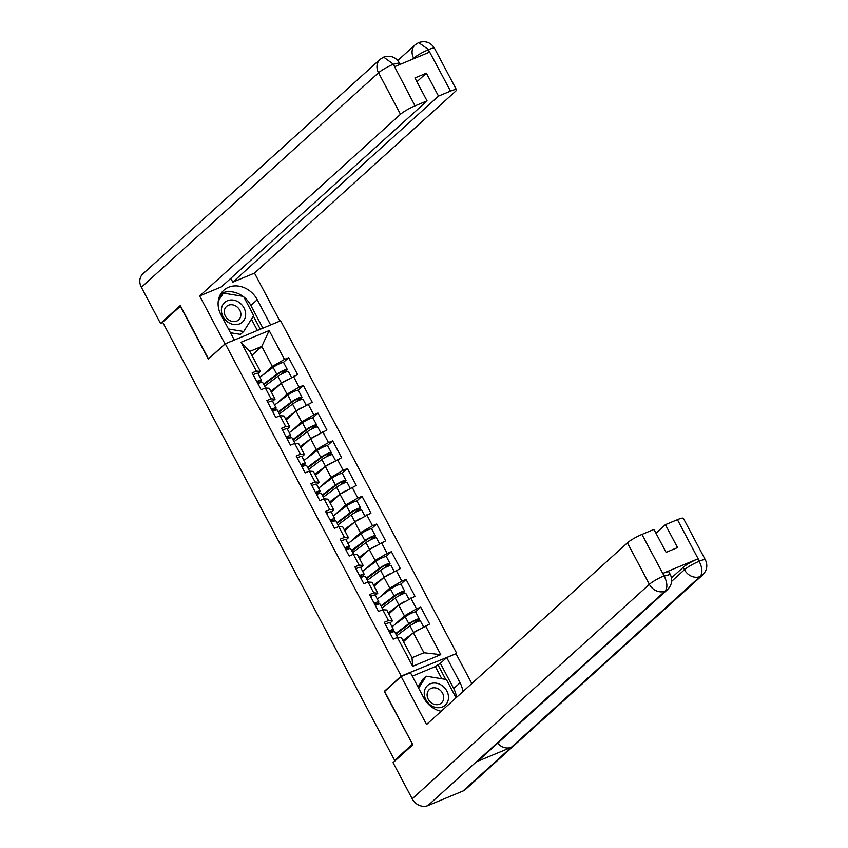 <?xml version="1.0" encoding="UTF-8"?>
<svg xmlns="http://www.w3.org/2000/svg" width="848" height="848" viewBox="0 0 848 848"><rect width="100%" height="100%" fill="white"/><g stroke="black" fill="none" stroke-linecap="round" stroke-linejoin="round"><path stroke-width="1.27" d="M456.553 653.045L280.635 320.798L225.292 343.811L401.21 676.068L455.705 653.819M251.909 355.354L261.767 346.44L269.166 330.55L241.086 342.232L256.372 371.106L252.174 372.844L261.12 389.73L265.307 387.981L269.346 388.278L275.081 399.111L272.643 401.327M269.166 330.55L284.451 359.425L288.649 357.676L283.338 362.488M271.434 392.221L281.282 383.307L297.584 374.562L288.649 357.676M293.387 376.3L299.121 387.144L303.319 385.395L298.008 390.197M286.105 419.94L295.963 411.026L312.255 402.281L303.319 385.395M308.068 404.019L313.802 414.863L318 413.114L312.689 417.916M300.786 447.649L310.633 438.745L326.936 430L318 413.114M322.738 431.738L328.473 442.582L332.67 440.833L327.36 445.635M315.456 475.368L325.314 466.464L341.606 457.708L332.67 440.833M337.419 459.457L343.154 470.29L347.351 468.552L342.041 473.354M330.137 503.087L339.984 494.183L356.287 485.427L347.351 468.552M352.09 487.176L357.824 498.009L362.022 496.271L356.711 501.073M344.807 530.806L354.665 521.891L370.958 513.146L362.022 496.271M366.771 514.895L372.505 525.728L376.703 523.99L371.392 528.792M359.488 558.525L369.336 549.61L385.639 540.865L376.703 523.99M381.441 542.614L387.176 553.447L391.373 551.698L386.063 556.511M374.159 586.244L384.017 577.329L400.309 568.584L391.373 551.698M396.122 570.322L401.857 581.166L406.054 579.417L400.744 584.219M388.84 613.963L398.687 605.048L414.99 596.303L406.054 579.417M410.792 598.041L416.527 608.885L420.725 607.136L415.414 611.938M403.51 641.671L413.368 632.767L429.66 624.022L420.725 607.136M425.473 625.76L440.759 654.635L412.679 666.316L397.394 637.442L401.422 637.728L412.011 657.719L423.947 652.759L413.368 632.767M265.307 387.981L271.053 398.825L266.855 400.563L275.791 417.449L279.988 415.7L285.723 426.533L281.525 428.282L290.472 445.158L294.659 443.419L300.404 454.252L296.206 456.001L305.142 472.877L309.34 471.138L315.074 481.971L310.877 483.72L319.823 500.596L324.01 498.857L329.755 509.69L325.558 511.439L334.494 528.315L338.691 526.566L344.426 537.409L340.228 539.148L349.175 556.034L353.362 554.285L359.107 565.128L354.909 566.867L363.845 583.753L368.043 582.004L373.777 592.847L369.58 594.586L378.526 611.472L382.713 609.723L388.458 620.556L384.261 622.305L393.196 639.18L397.394 637.442M277.148 403.076L287.027 394.15L281.282 383.307M287.027 394.15L299.121 387.144M271.053 398.825L275.081 399.111M291.818 430.795L301.697 421.859L295.963 411.026M279.988 415.7L284.016 415.986L289.762 426.83L287.313 429.035M301.697 421.859L313.802 414.863M285.723 426.533L289.762 426.83M306.499 458.514L316.378 449.578L310.633 438.745M294.659 443.419L298.697 443.705L304.432 454.549L301.994 456.754M316.378 449.578L328.473 442.582M300.404 454.252L304.432 454.549M321.169 486.233L331.049 477.297L325.314 466.464M309.34 471.138L313.368 471.424L319.113 482.268L316.664 484.473M331.049 477.297L343.154 470.29M315.074 481.971L319.113 482.268M335.85 513.952L345.73 505.016L339.984 494.183M324.01 498.857L328.049 499.143L333.783 509.987L331.345 512.192M345.73 505.016L357.824 498.009M329.755 509.69L333.783 509.987M350.521 541.671L360.4 532.735L354.665 521.891M338.691 526.566L342.719 526.862L348.464 537.696L346.016 539.911M360.4 532.735L372.505 525.728M344.426 537.409L348.464 537.696M365.202 569.39L375.081 560.454L369.336 549.61M353.362 554.285L357.4 554.581L363.135 565.415L360.697 567.63M375.081 560.454L387.176 553.447M359.107 565.128L363.135 565.415M379.872 597.098L389.751 588.173L384.017 577.329M368.043 582.004L372.071 582.3L377.816 593.134L375.367 595.349M389.751 588.173L401.857 581.166M373.777 592.847L377.816 593.134M394.553 624.817L404.432 615.881L398.687 605.048M382.713 609.723L386.752 610.019L392.486 620.853L390.048 623.057M404.432 615.881L416.527 608.885M388.458 620.556L392.486 620.853M423.947 652.759L440.759 654.635M412.679 666.316L412.011 657.719M385.045 691.067L384.271 691.385L412.541 744.237M412.298 744.343L394.638 760.317L396.493 759.543M180.55 306.086L162.646 322.166L394.638 760.317M180.317 306.192L208.343 359.139L225.292 343.811M384.271 691.385L401.21 676.068M262.467 375.367L272.346 366.431L261.767 346.44L249.821 351.411L260.41 371.392L257.962 373.608M272.346 366.431L284.451 359.425M256.372 371.106L260.41 371.392M241.086 342.232L249.821 351.411M389.995 633.138A6.71 1.028 -27.9 0 1 394.659 631.781L397.67 637.463M388.861 631.007A6.71 1.028 -27.9 0 1 393.536 629.651A6.71 1.028 -27.9 0 1 393.387 630.096L391.628 632.417M385.246 624.16A6.71 1.028 -27.9 0 1 389.91 622.803L393.536 629.651M389.836 632.841L391.108 631.156A4.07 0.625 152.1 0 0 391.193 630.891A4.07 0.625 152.1 0 0 389.073 631.389M416.262 622.188A1.219 0.625 67.4 0 1 416.4 621.955L418.742 619.835A6.71 1.028 152.1 0 0 419.347 618.913A6.71 1.028 152.1 0 0 415.202 620.026A6.71 1.028 152.1 0 0 408.831 623.672L395.613 633.583M395.889 634.092L410.633 623.036A4.07 0.625 -27.9 0 1 414.502 620.821A4.07 0.625 -27.9 0 1 417.015 620.142A4.07 0.625 -27.9 0 1 416.644 620.704L414.301 622.824A1.219 0.625 -112.6 0 0 414.131 623.238M419.347 618.913L415.732 612.065A6.71 1.028 152.1 0 0 411.577 613.189A6.71 1.028 152.1 0 0 405.206 616.825L391.988 626.736M423.565 626.863L420.481 621.043A6.71 1.028 152.1 0 0 416.336 622.156A6.71 1.028 152.1 0 0 409.955 625.803L396.747 635.714M419.58 629.163A6.71 1.028 152.1 0 0 413.58 632.64L409.955 625.803M413.146 632.968L402.948 640.611M403.224 641.13L408.482 637.187M430.339 704.921A13.229 11.172 47.9 0 0 446.907 703.183A13.229 11.172 47.9 0 0 442.391 685.809A13.229 11.172 47.9 0 0 425.823 687.548A13.229 11.172 47.9 0 0 430.339 704.921M431.282 702.769A9.052 7.653 47.9 0 0 441.479 702.95A9.052 7.653 47.9 0 0 439.54 689.689A9.052 7.653 47.9 0 0 429.332 689.519A9.052 7.653 47.9 0 0 431.282 702.769M418.011 686.986L422.982 679.1L426.205 676.185L446.377 679.502L456.054 697.787M418.636 688.184L426.205 676.185M221.402 310.304A13.229 11.172 47.9 0 0 233.592 324.477A13.229 11.172 47.9 0 0 245.676 314.29A13.229 11.172 47.9 0 0 233.486 300.118A13.229 11.172 47.9 0 0 221.402 310.304M224.275 311.788A9.052 7.653 47.9 0 0 229.554 320.406A9.052 7.653 47.9 0 0 238.659 319.876A9.052 7.653 47.9 0 0 240.896 314.523A9.052 7.653 47.9 0 0 235.617 305.916A9.052 7.653 47.9 0 0 226.511 306.446A9.052 7.653 47.9 0 0 224.275 311.788M218.233 301.273L223.384 293.111L243.546 296.429L253.7 315.615L243.694 331.483L240.472 334.398L230.444 332.745M243.694 331.483L228.451 328.971M220.915 295.348L223.384 293.111M667.609 589.508A12.508 10.579 -132.1 0 1 665.086 591.12C667.726 587.802 667.429 582.809 664.217 576.121L670.249 574.414C672.824 579.915 671.945 584.94 667.609 589.508L478.844 760.211A12.508 10.579 -132.1 0 1 476.322 761.833L427.911 805.6A12.508 10.579 -132.1 0 1 412.202 798.805L393.059 762.638L412.828 744.767L384.6 691.47L401.136 676.513L410.421 672.655L423.777 697.883A22.885 19.345 47.9 0 0 441.161 711.26M462.828 691.671A22.885 19.345 47.9 0 0 460.082 682.778L446.726 657.55L456.001 653.691L471.806 683.541M401.136 676.513L426.544 724.489L627.414 542.837A12.211 1.876 -27.9 0 1 641.936 534.431L653.956 529.428L666.093 552.345L677.541 547.585L665.404 524.658L677.435 519.665A12.211 1.876 -27.9 0 1 683.382 518.329L705.345 559.818A12.211 1.876 152.1 0 0 699.399 561.153L677.435 519.665M441.797 678.75L435.353 666.581L440.356 663.316L446.726 657.55M435.353 666.581L412.287 676.174M705.345 559.818C707.921 565.319 707.041 570.344 702.706 574.912L465.541 789.393A12.508 10.579 -132.1 0 1 462.934 791.036L511.333 747.268A12.508 10.579 -132.1 0 1 497.628 743.23M427.911 805.6L462.934 791.036M412.202 798.805L649.377 584.314A12.508 10.579 -132.1 0 0 665.086 591.12L476.322 761.833L511.333 747.268L700.098 576.555C702.748 573.259 702.483 568.245 699.293 561.514L699.399 561.153M671.478 577.923L683.202 567.323A12.211 1.876 -27.9 0 1 697.724 558.917L663.03 573.343A12.211 1.876 -27.9 0 1 668.977 572.018L670.249 574.414M665.404 524.658L655.96 533.212M456.457 697.427A22.885 19.345 47.9 0 0 453.712 688.544L460.082 682.778M440.356 663.316L453.712 688.544M445.709 679.386L437.769 664.387M243.874 297.033A22.885 19.345 47.9 0 1 250.881 305.471L257.262 299.715A22.885 19.345 47.9 0 0 223.755 290.281A22.885 19.345 47.9 0 0 220.957 314.809L234.313 340.037L225.027 343.906L199.63 295.931L400.5 114.279L378.537 72.79L141.362 287.271L160.505 323.427L180.274 305.556L208.491 358.852L225.027 343.906M257.262 299.715L270.618 324.943L279.893 321.085L254.495 273.109L232.797 282.14L438.501 96.11L450.521 91.107L428.251 49.438L429.427 52.184L394.733 66.621L393.165 64.035L415.022 105.873A12.211 1.876 152.1 0 0 400.5 114.279M230.794 278.356L232.797 282.14M416.909 81.737L426.364 73.182L414.905 77.952L427.042 100.87L221.339 286.9L199.63 295.931M254.495 273.109L455.365 91.457A12.211 1.876 152.1 0 0 456.468 89.771A12.211 1.876 152.1 0 0 450.521 91.107M141.362 287.271A12.508 10.579 -132.1 0 1 142.899 273.862L380.063 59.381A12.508 10.579 -132.1 0 0 378.537 72.79A12.211 1.876 -27.9 0 1 393.059 64.384M162.805 322.473L160.505 323.427M427.042 100.87L415.022 105.873M426.364 73.182L438.501 96.11M242.941 296.334A22.885 19.345 47.9 0 0 220.946 293.588M250.881 305.471L262.901 328.165M223.098 293.366L222.25 293.228L218.678 298.899M260.325 329.247L253.382 316.134M257.389 330.466L251.432 319.219M413.877 58.65L413.633 58.194C416.972 55.406 421.816 52.608 428.155 49.788M412.478 59.233L413.633 58.194A12.508 10.579 -132.1 0 1 415.16 44.785L418.647 42.559L428.24 49.407M380.063 59.381L383.656 57.113L393.154 64.013M375.314 605.419A6.71 1.028 -27.9 0 1 379.989 604.062L382.989 609.744M374.191 603.288A6.71 1.028 -27.9 0 1 378.855 601.932A6.71 1.028 -27.9 0 1 378.706 602.377L376.957 604.698M370.565 596.441A6.71 1.028 -27.9 0 1 375.24 595.095L378.855 601.932M375.155 605.122L376.427 603.437A4.07 0.625 152.1 0 0 376.523 603.172A4.07 0.625 152.1 0 0 374.392 603.67M360.644 577.7A6.71 1.028 -27.9 0 1 365.308 576.343L368.318 582.025M359.51 575.569A6.71 1.028 -27.9 0 1 364.184 574.213A6.71 1.028 -27.9 0 1 364.036 574.658L362.276 576.979M355.895 568.732A6.71 1.028 -27.9 0 1 360.559 567.376L364.184 574.213M360.485 577.403L361.757 575.718A4.07 0.625 152.1 0 0 361.842 575.453A4.07 0.625 152.1 0 0 359.722 575.951M345.963 549.981A6.71 1.028 -27.9 0 1 350.637 548.624L353.637 554.306M344.839 547.85A6.71 1.028 -27.9 0 1 349.503 546.494A6.71 1.028 -27.9 0 1 349.355 546.939L347.606 549.26M341.214 541.013A6.71 1.028 -27.9 0 1 345.889 539.657L349.503 546.494M345.804 549.684L347.076 547.999A4.07 0.625 152.1 0 0 347.171 547.734A4.07 0.625 152.1 0 0 345.041 548.243M331.292 522.262A6.71 1.028 -27.9 0 1 335.956 520.905L338.967 526.587M330.158 520.131A6.71 1.028 -27.9 0 1 334.833 518.775A6.71 1.028 -27.9 0 1 334.684 519.22L332.925 521.552M326.544 513.294A6.71 1.028 -27.9 0 1 331.208 511.938L334.833 518.775M331.133 521.965L332.405 520.28A4.07 0.625 152.1 0 0 332.49 520.015A4.07 0.625 152.1 0 0 330.37 520.524M316.611 494.543A6.71 1.028 -27.9 0 1 321.286 493.197L324.296 498.868M315.488 492.412A6.71 1.028 -27.9 0 1 320.152 491.056A6.71 1.028 -27.9 0 1 320.003 491.501L318.254 493.833M311.863 485.575A6.71 1.028 -27.9 0 1 316.537 484.219L320.152 491.056M316.452 494.246L317.724 492.571A4.07 0.625 152.1 0 0 317.82 492.296A4.07 0.625 152.1 0 0 315.689 492.805M401.592 594.469A1.219 0.625 67.4 0 1 401.729 594.236L404.072 592.116A6.71 1.028 152.1 0 0 404.676 591.194A6.71 1.028 152.1 0 0 400.532 592.307A6.71 1.028 152.1 0 0 394.15 595.953L380.943 605.864M381.208 606.373L395.963 595.317A4.07 0.625 -27.9 0 1 399.821 593.102A4.07 0.625 -27.9 0 1 402.334 592.434A4.07 0.625 -27.9 0 1 401.973 592.996L399.631 595.105A1.219 0.625 -112.6 0 0 399.461 595.519M404.676 591.194L401.051 584.357A6.71 1.028 152.1 0 0 396.906 585.47A6.71 1.028 152.1 0 0 390.525 589.106L377.318 599.017M408.884 599.144L405.8 593.324A6.71 1.028 152.1 0 0 401.655 594.437A6.71 1.028 152.1 0 0 395.285 598.084L382.066 607.995M404.909 601.455A6.71 1.028 152.1 0 0 398.899 604.921L395.285 598.084M398.475 605.249L388.278 612.892M388.554 613.411L393.801 609.468M386.911 566.75A1.219 0.625 67.4 0 1 387.048 566.517L389.391 564.397A6.71 1.028 152.1 0 0 389.995 563.475A6.71 1.028 152.1 0 0 385.851 564.588A6.71 1.028 152.1 0 0 379.48 568.234L366.262 578.145M366.537 578.665L381.282 567.598A4.07 0.625 -27.9 0 1 385.151 565.393A4.07 0.625 -27.9 0 1 387.663 564.715A4.07 0.625 -27.9 0 1 387.292 565.277L384.95 567.386A1.219 0.625 -112.6 0 0 384.78 567.8M389.995 563.475L386.381 556.638A6.71 1.028 152.1 0 0 382.225 557.751A6.71 1.028 152.1 0 0 375.855 561.397L362.637 571.308M394.214 571.425L391.129 565.605A6.71 1.028 152.1 0 0 386.985 566.718A6.71 1.028 152.1 0 0 380.604 570.365L367.396 580.276M390.228 573.736A6.71 1.028 152.1 0 0 384.229 577.202L384.218 577.212M383.794 577.53L373.597 585.173M373.873 585.692L379.13 581.749M372.24 539.031A1.219 0.625 67.4 0 1 372.378 538.798L374.721 536.689A6.71 1.028 152.1 0 0 375.325 535.756A6.71 1.028 152.1 0 0 371.18 536.869A6.71 1.028 152.1 0 0 364.799 540.515L351.591 550.426M351.856 550.946L366.612 539.879A4.07 0.625 -27.9 0 1 370.47 537.674A4.07 0.625 -27.9 0 1 372.982 536.996A4.07 0.625 -27.9 0 1 372.622 537.558L370.279 539.667A1.219 0.625 -112.6 0 0 370.11 540.081M375.325 535.756L371.7 528.919A6.71 1.028 152.1 0 0 367.555 530.032A6.71 1.028 152.1 0 0 361.174 533.678L347.966 543.589M379.533 543.716L376.448 537.886A6.71 1.028 152.1 0 0 372.304 539.01A6.71 1.028 152.1 0 0 365.933 542.646L352.715 552.557M375.558 546.017A6.71 1.028 152.1 0 0 369.548 549.493L369.537 549.493M369.124 549.811L358.927 557.465M359.202 557.973L364.449 554.03M357.559 511.323A1.219 0.625 67.4 0 1 357.697 511.079L360.04 508.97A6.71 1.028 152.1 0 0 360.644 508.037A6.71 1.028 152.1 0 0 356.499 509.16A6.71 1.028 152.1 0 0 350.129 512.796L336.91 522.707M337.186 523.227L351.931 512.16A4.07 0.625 -27.9 0 1 355.8 509.955A4.07 0.625 -27.9 0 1 358.312 509.277A4.07 0.625 -27.9 0 1 357.941 509.839L355.598 511.959A1.219 0.625 -112.6 0 0 355.429 512.362M360.644 508.037L357.029 501.2A6.71 1.028 152.1 0 0 352.874 502.313A6.71 1.028 152.1 0 0 346.503 505.959L333.285 515.87M364.863 515.997L361.778 510.167A6.71 1.028 152.1 0 0 357.633 511.291A6.71 1.028 152.1 0 0 351.252 514.927L338.045 524.838M360.877 518.298A6.71 1.028 152.1 0 0 354.877 521.774L351.252 514.927M354.443 522.092L344.246 529.746M344.521 530.254L349.779 526.311M342.889 483.604A1.219 0.625 67.4 0 1 343.027 483.36L345.369 481.251A6.71 1.028 152.1 0 0 345.973 480.318A6.71 1.028 152.1 0 0 341.829 481.441A6.71 1.028 152.1 0 0 335.448 485.077L322.24 494.988M322.505 495.508L337.26 484.441A4.07 0.625 -27.9 0 1 341.119 482.236A4.07 0.625 -27.9 0 1 343.631 481.558A4.07 0.625 -27.9 0 1 343.27 482.12L340.928 484.24A1.219 0.625 -112.6 0 0 340.758 484.653M345.973 480.318L342.348 473.481A6.71 1.028 152.1 0 0 338.204 474.594A6.71 1.028 152.1 0 0 331.822 478.24L318.615 488.151M350.182 488.278L347.097 482.459A6.71 1.028 152.1 0 0 342.952 483.572A6.71 1.028 152.1 0 0 336.582 487.218L323.364 497.129M346.207 490.579A6.71 1.028 152.1 0 0 340.196 494.055L336.582 487.218M339.772 494.373L329.575 502.027M329.851 502.535L335.098 498.592M301.941 466.835A6.71 1.028 -27.9 0 1 306.605 465.478L309.615 471.159M300.807 464.693A6.71 1.028 -27.9 0 1 305.481 463.347A6.71 1.028 -27.9 0 1 305.333 463.782L303.573 466.114M297.192 457.856A6.71 1.028 -27.9 0 1 301.856 456.5L305.481 463.347M301.782 466.527L303.054 464.852A4.07 0.625 152.1 0 0 303.139 464.577A4.07 0.625 152.1 0 0 301.019 465.086M328.208 455.885A1.219 0.625 67.4 0 1 328.346 455.652L330.688 453.532A6.71 1.028 152.1 0 0 331.292 452.609A6.71 1.028 152.1 0 0 327.148 453.722A6.71 1.028 152.1 0 0 320.777 457.369L307.559 467.28M307.835 467.789L322.579 456.722A4.07 0.625 -27.9 0 1 326.448 454.517A4.07 0.625 -27.9 0 1 328.96 453.839A4.07 0.625 -27.9 0 1 328.589 454.401L326.247 456.521A1.219 0.625 -112.6 0 0 326.077 456.934M331.292 452.609L327.678 445.762A6.71 1.028 152.1 0 0 323.523 446.875A6.71 1.028 152.1 0 0 317.152 450.521L303.944 460.432M335.511 460.559L332.427 454.74A6.71 1.028 152.1 0 0 328.282 455.853A6.71 1.028 152.1 0 0 321.901 459.499L308.693 469.41M331.526 462.86A6.71 1.028 152.1 0 0 325.526 466.336L321.901 459.499M325.091 466.654L314.894 474.308M315.17 474.827L320.427 470.884M287.26 439.116A6.71 1.028 -27.9 0 1 291.935 437.759L294.945 443.44M286.136 436.985A6.71 1.028 -27.9 0 1 290.8 435.628A6.71 1.028 -27.9 0 1 290.652 436.073L288.903 438.395M282.511 430.137A6.71 1.028 -27.9 0 1 287.186 428.781L290.8 435.628M287.101 438.819L288.373 437.133A4.07 0.625 152.1 0 0 288.468 436.868A4.07 0.625 152.1 0 0 286.338 437.367M313.537 428.166A1.219 0.625 67.4 0 1 313.675 427.933L316.018 425.813A6.71 1.028 152.1 0 0 316.622 424.89A6.71 1.028 152.1 0 0 312.477 426.003A6.71 1.028 152.1 0 0 306.096 429.65L292.889 439.561M293.154 440.07L307.909 429.014A4.07 0.625 -27.9 0 1 311.767 426.798A4.07 0.625 -27.9 0 1 314.279 426.12A4.07 0.625 -27.9 0 1 313.919 426.682L311.576 428.802A1.219 0.625 -112.6 0 0 311.407 429.215M316.622 424.89L312.997 418.043A6.71 1.028 152.1 0 0 308.852 419.166A6.71 1.028 152.1 0 0 302.471 422.802L289.263 432.713M320.83 432.84L317.746 427.021A6.71 1.028 152.1 0 0 313.601 428.134A6.71 1.028 152.1 0 0 307.23 431.78L294.012 441.691M316.855 435.141A6.71 1.028 152.1 0 0 310.845 438.617L307.23 431.78M310.421 438.946L300.224 446.589M300.499 447.108L305.746 443.165M272.59 411.397A6.71 1.028 -27.9 0 1 277.254 410.04L280.264 415.721M271.455 409.266A6.71 1.028 -27.9 0 1 276.13 407.909A6.71 1.028 -27.9 0 1 275.982 408.354L274.222 410.676M267.841 402.418A6.71 1.028 -27.9 0 1 272.505 401.072L276.13 407.909M272.431 411.1L273.703 409.414A4.07 0.625 152.1 0 0 273.787 409.149A4.07 0.625 152.1 0 0 271.667 409.648M298.856 400.447A1.219 0.625 67.4 0 1 298.994 400.214L301.337 398.094A6.71 1.028 152.1 0 0 301.941 397.171A6.71 1.028 152.1 0 0 297.796 398.284A6.71 1.028 152.1 0 0 291.426 401.931L278.208 411.842M278.483 412.351L293.228 401.295A4.07 0.625 -27.9 0 1 297.097 399.079A4.07 0.625 -27.9 0 1 299.609 398.412A4.07 0.625 -27.9 0 1 299.238 398.973L296.895 401.083A1.219 0.625 -112.6 0 0 296.726 401.496M301.941 397.171L298.326 390.334A6.71 1.028 152.1 0 0 294.171 391.447A6.71 1.028 152.1 0 0 287.801 395.083L274.593 404.994M306.16 405.121L303.075 399.302A6.71 1.028 152.1 0 0 298.931 400.415A6.71 1.028 152.1 0 0 292.549 404.061L279.342 413.972M302.174 407.432A6.71 1.028 152.1 0 0 296.175 410.898L292.549 404.061M295.74 411.227L285.543 418.87M285.818 419.389L291.076 415.446M257.909 383.678A6.71 1.028 -27.9 0 1 262.583 382.321L265.594 388.002M256.785 381.547A6.71 1.028 -27.9 0 1 261.449 380.19A6.71 1.028 -27.9 0 1 261.301 380.635L259.552 382.957M253.16 374.71A6.71 1.028 -27.9 0 1 257.834 373.353L261.449 380.19M257.75 383.381L259.022 381.695A4.07 0.625 152.1 0 0 259.117 381.43A4.07 0.625 152.1 0 0 256.986 381.929M284.186 372.728A1.219 0.625 67.4 0 1 284.324 372.495L286.666 370.375A6.71 1.028 152.1 0 0 287.271 369.452A6.71 1.028 152.1 0 0 283.126 370.565A6.71 1.028 152.1 0 0 276.745 374.212L263.537 384.123M263.802 384.642L278.557 373.576A4.07 0.625 -27.9 0 1 282.416 371.371A4.07 0.625 -27.9 0 1 284.928 370.693A4.07 0.625 -27.9 0 1 284.568 371.254L282.225 373.364A1.219 0.625 -112.6 0 0 282.055 373.777M287.271 369.452L283.645 362.615A6.71 1.028 152.1 0 0 279.501 363.728A6.71 1.028 152.1 0 0 273.12 367.375L259.912 377.286M291.479 377.402L288.394 371.583A6.71 1.028 152.1 0 0 284.25 372.696A6.71 1.028 152.1 0 0 277.879 376.342L264.661 386.253M287.504 379.713A6.71 1.028 152.1 0 0 281.494 383.179L277.879 376.342M281.07 383.508L270.872 391.151M271.148 391.67L276.406 387.727M414.301 622.824L416.4 621.955M416.644 620.704L416.347 620.132M408.831 623.672L405.206 616.825M697.724 558.917L699.293 561.503M641.936 534.431L664.207 576.099M664.302 575.75L663.03 573.343M663.899 575.919A12.211 1.876 -27.9 0 0 649.377 584.314L627.414 542.837M671.669 581.304L684.474 569.718L683.202 567.323M702.706 574.912A12.508 10.579 -132.1 0 1 700.098 576.555A12.508 10.579 -132.1 0 1 684.474 569.718C687.855 566.888 692.689 564.09 698.996 561.312M418.647 42.559C425.558 40.46 430.848 42.368 434.505 48.283A12.211 1.876 152.1 0 0 428.558 49.619M383.656 57.113C390.536 55.078 395.783 57.007 399.408 62.879L393.461 64.215M399.631 595.105L401.729 594.236M401.973 592.996L401.666 592.423M394.15 595.953L390.525 589.106M384.95 567.386L387.048 566.517M387.292 565.277L386.995 564.704M379.48 568.234L375.855 561.397M384.229 577.202L380.604 570.365M370.279 539.667L372.378 538.798M372.622 537.558L372.314 536.985M364.799 540.515L361.174 533.678M369.548 549.493L365.933 542.646M355.598 511.959L357.697 511.079M357.941 509.839L357.644 509.266M350.129 512.796L346.503 505.959M340.928 484.24L343.027 483.36M343.27 482.12L342.963 481.547M335.448 485.077L331.822 478.24M326.247 456.521L328.346 455.652M328.589 454.401L328.293 453.828M320.777 457.369L317.152 450.521M311.576 428.802L313.675 427.933M313.919 426.682L313.612 426.109M306.096 429.65L302.471 422.802M296.895 401.083L298.994 400.214M299.238 398.973L298.941 398.401M291.426 401.931L287.801 395.083M282.225 373.364L284.324 372.495M284.568 371.254L284.26 370.682M276.745 374.212L273.12 367.375M397.776 60.505L415.16 44.785M456.468 89.771L434.505 48.283M399.408 62.879L400.182 64.342"/></g></svg>
